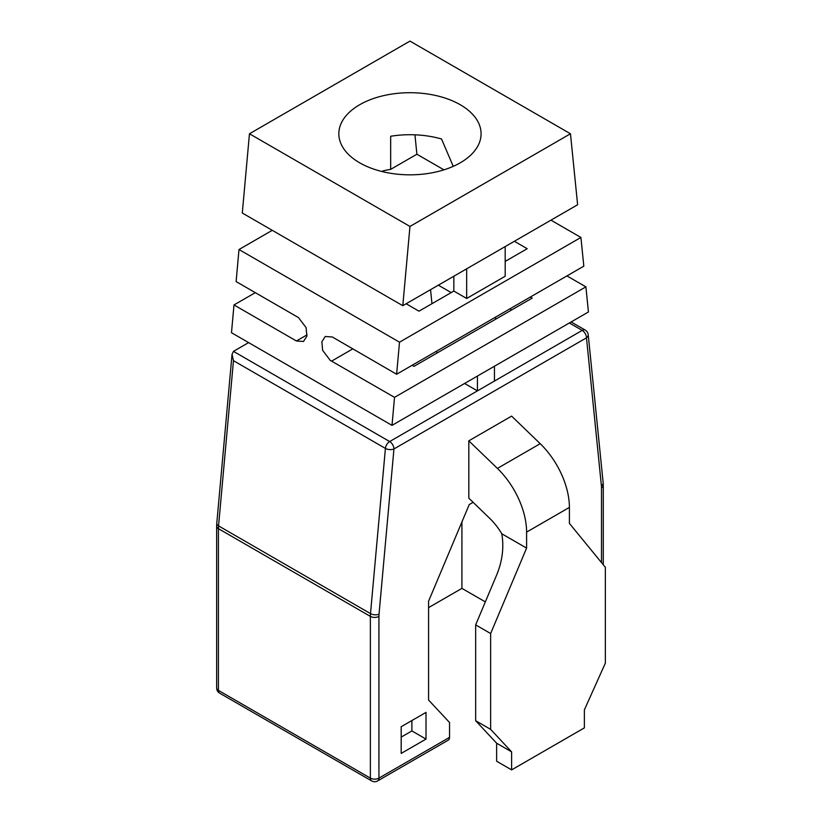 <?xml version="1.0" encoding="UTF-8"?>
<svg xmlns="http://www.w3.org/2000/svg" width="822" height="822" viewBox="0 0 822 822"><rect width="100%" height="100%" fill="white"/><g stroke="black" fill="none" stroke-linecap="round" stroke-linejoin="round"><path stroke-width="1.23" d="M248.614 342.599L233.469 351.364L232.04 354.385L233.469 360.683L218.549 525.885A6.052 3.093 -174.8 0 1 216.772 523.419L232.04 354.385M409.592 415.223L464.584 383.473L477.428 390.882L494.443 381.059L494.443 366.232L536.591 341.901M438.342 285.172L451.186 292.591M494.618 317.662L496.457 318.731M530.334 297.04L532.183 298.109L414.011 366.335L412.161 365.266M436.944 353.09L436.739 351.076M431.961 303.688L430.553 289.673M477.428 376.055L477.428 390.882L389.669 441.548A6.052 3.494 120 0 0 385.415 448.411L233.469 360.683M401.187 753.414L426.012 739.081L426.012 712.397L401.187 726.73L401.187 753.414M473.123 502.324L469.239 504.564L428.581 601.19L428.581 700.036L449.552 722.528L449.552 737.355A6.052 3.494 60 0 1 448.298 740.129L377.678 780.9A6.052 3.494 -120 0 0 378.932 778.126L449.552 737.355M511.613 769.885L496.632 761.234L496.632 743.211L475.661 720.719L475.661 624.884L496.786 574.691C502.427 560.83 504.092 547.195 501.8 533.776A45.395 26.212 -120 0 0 489.717 518.343L468.817 498.173L468.817 440.828L511.613 416.117L540.208 443.695A60.53 34.945 60 0 1 569.399 507.41L569.399 523.388L605.352 567.303L605.352 663.149L584.38 709.848L584.38 727.871L511.613 769.885L511.613 751.863L490.642 729.371L490.642 633.536L526.594 548.099L526.594 532.122A60.53 34.945 -120 0 0 497.402 468.406L540.208 443.695M255.293 292.653L233.993 304.952L231.485 332.715L392.002 425.375L588.429 311.97L585.901 286.857L394.529 397.345L330.208 360.355L322.625 350.316L321.875 341.757L325.235 336.486L332.324 336.979L396.615 374.246L399.513 342.188L238.997 249.528L236.109 281.576L298.52 317.611L306.113 327.659L306.863 336.208L303.503 341.479L296.413 340.986L233.993 304.952M428.581 607.622L461.913 588.377L485.34 601.889M461.913 521.97L461.913 588.377M511.695 309.935L509.856 308.867M352.741 348.908L331.687 361.063M566.933 275.904L585.901 286.857M514.356 241.288L527.2 248.706L505.191 261.406M453.836 276.233L453.836 291.06L418.984 311.178L406.15 303.76M468.817 440.828L497.402 468.406M401.187 737.108L411.884 730.933L426.012 739.081M411.884 730.933L411.884 720.555M501.8 533.776L526.594 548.099M394.529 397.345L392.002 425.375M396.615 374.246L583.815 266.164L580.918 237.455L550.956 220.152M580.918 237.455L399.513 342.188M466.67 268.815L466.67 298.468L505.191 276.233L505.191 246.579M466.67 298.468L453.836 291.06M272.257 230.324L238.997 249.528M475.661 624.884L490.642 633.536M570.468 133.77L409.962 41.1L249.456 133.77L242.295 213.021L402.801 305.692L577.619 204.76L570.468 133.77L409.962 226.44L402.801 305.692M382.764 171.716L382.764 170.945A71.124 41.059 180 0 1 390.676 169.363L390.676 136.257A71.124 41.059 180 0 1 441.537 138.99L453.241 166.352M460.248 104.733A71.124 41.059 0 0 0 382.744 95.835A71.124 41.059 0 0 0 338.839 133.77A71.124 41.059 0 0 0 359.666 162.807A71.124 41.059 0 0 0 437.181 171.706A71.124 41.059 0 0 0 481.086 133.77A71.124 41.059 0 0 0 460.248 104.733M443.942 169.846L416.898 154.228L414.946 134.818M390.676 169.363L416.898 154.228M496.632 743.211L511.613 751.863M475.661 720.719L490.642 729.371M409.962 226.44L249.456 133.77M216.648 526.193L216.648 687.932A6.052 3.494 180 0 0 218.426 690.408L218.426 528.659A30.27 17.478 120 0 1 218.549 525.885L370.496 613.613L385.415 448.411A6.052 3.093 -174.8 0 0 393.944 448.966L379.034 614.168A6.052 3.093 -174.8 0 1 370.496 613.613A30.27 17.478 -60 0 0 370.373 616.387L218.426 528.659A6.052 3.494 180 0 1 216.648 526.193L216.772 523.419M494.443 381.059L582.202 330.393L569.358 322.984M233.469 351.364L389.669 441.548A6.052 3.494 -120 0 1 393.944 448.966L586.476 337.811A6.052 3.494 -120 0 0 582.202 330.393A6.052 3.494 120 0 1 585.223 330.095L571.136 321.957M378.932 616.387A6.052 3.494 180 0 1 370.373 616.387L370.373 778.126A6.052 3.494 -0 0 0 378.932 778.126L378.932 616.387A24.208 13.984 120 0 1 379.034 614.168M218.426 690.408L370.373 778.126A6.052 3.494 120 0 0 371.626 780.9L219.68 693.172A6.052 3.494 120 0 1 218.426 690.408M603.276 564.765L603.276 485.412A6.052 3.494 0 0 1 601.499 487.888L601.499 562.597L601.499 487.888A24.208 13.984 120 0 0 601.396 485.781L586.476 337.811A6.052 3.853 -5.8 0 0 588.223 334.729A6.052 6.052 0 0 0 585.223 330.095M307.068 334.842L296.413 340.986M601.396 485.781A6.052 3.853 -5.8 0 0 603.143 482.709L588.223 334.729M569.399 507.41L526.594 532.122M216.648 687.932A6.052 6.052 0 0 0 219.68 693.172M603.276 485.412L603.143 482.709M371.626 780.9A6.052 6.052 0 0 0 377.678 780.9"/></g></svg>
